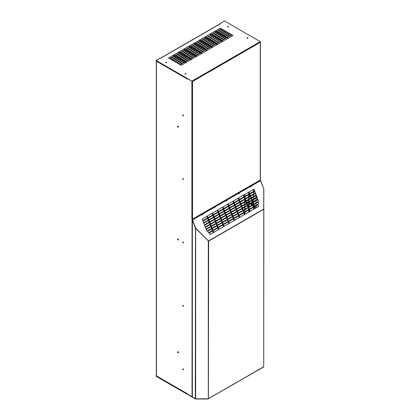 <?xml version="1.0" encoding="UTF-8"?>
<svg xmlns="http://www.w3.org/2000/svg" width="420" height="420" viewBox="0 0 420 420"><rect width="100%" height="100%" fill="white"/><g stroke="black" fill="none" stroke-linecap="round" stroke-linejoin="round"><path stroke-width="0.63" d="M192.05 81.202L156.151 60.475L191.888 81.107L187.493 78.761L187.331 79.039L156.151 61.042L156.476 61.793L156.476 375.359L156.151 375.17L156.151 375.737A0.462 0.268 -60 0 0 156.476 375.926M192.538 81.485L191.888 81.107L260.264 41.633L260.264 42.383L260.264 41.822L260.264 42.383L192.538 81.485L192.538 219.098A0.462 0.268 180 0 1 191.888 219.098L192.213 219.177M260.4 42.1L260.4 179.807A0.462 0.268 180 0 1 260.264 179.996L260.264 180.29M260.4 179.807L260.426 180.422M187.262 393.855A0.462 0.268 -60 0 1 187.168 393.64L187.331 394.112L192.213 396.779M260.059 180.28L250.541 185.771L260.059 180.28A0.462 0.268 60 0 1 260.568 180.653L263.76 188.885L263.713 209.307L208.63 241.112L195.337 228.091L192.213 219.23M178.437 239.972A0.635 0.367 60 0 1 177.991 239.715A0.635 0.367 60 0 1 177.765 239.138A0.635 0.367 60 0 1 177.823 238.912M178.437 352.769A0.635 0.367 60 0 1 177.991 352.511A0.635 0.367 60 0 1 177.765 351.934A0.635 0.367 60 0 1 177.823 351.708M178.437 127.181A0.635 0.367 60 0 1 177.991 126.924A0.635 0.367 60 0 1 177.765 126.347A0.635 0.367 60 0 1 177.823 126.121M177.602 126.436A0.635 0.367 60 0 1 177.734 126.147A0.635 0.367 60 0 1 178.222 126.32A0.635 0.367 60 0 1 178.5 126.956A0.635 0.367 60 0 1 178.369 127.244A0.635 0.367 60 0 1 177.881 127.076A0.635 0.367 60 0 1 177.602 126.436M192.05 396.837L192.05 219.324M177.602 239.232A0.635 0.367 60 0 1 177.734 238.943A0.635 0.367 60 0 1 178.222 239.111A0.635 0.367 60 0 1 178.5 239.747A0.635 0.367 60 0 1 178.369 240.041A0.635 0.367 60 0 1 177.881 239.867A0.635 0.367 60 0 1 177.602 239.232M177.602 352.028A0.635 0.367 60 0 1 177.734 351.734A0.635 0.367 60 0 1 178.222 351.907A0.635 0.367 60 0 1 178.5 352.543A0.635 0.367 60 0 1 178.369 352.832A0.635 0.367 60 0 1 177.881 352.663A0.635 0.367 60 0 1 177.602 352.028M156.345 61.714L156.345 375.17A0.462 0.268 0 0 0 156.476 375.359M156.251 60.721A0.462 0.268 120 0 0 156.151 61.042M187.425 78.719A0.462 0.268 120 0 0 187.331 79.039M160.592 58.154A0.462 0.268 60 0 1 160.876 58.128L160.388 58.034L156.151 60.475M160.876 58.128L220.621 23.63L220.295 23.441L220.458 23.725A0.462 0.268 60 0 0 220.232 23.704L160.645 58.107M260.264 41.633L224.532 21L220.295 23.441M223.23 29.836L218.342 32.655L217.04 31.904L221.923 29.085L223.23 29.836M224.858 30.776L219.97 33.595L218.668 32.844L223.555 30.025L224.858 30.776M226.485 31.715L221.597 34.535L220.295 33.784L225.183 30.965L226.485 31.715M228.113 32.655L223.23 35.474L221.923 34.724L226.81 31.904L228.113 32.655M229.74 33.595L224.858 36.414L223.555 35.663L228.438 32.844L229.74 33.595M231.368 34.535L226.485 37.354L225.183 36.603L230.066 33.784L231.368 34.535M232.995 35.474L228.113 38.294L226.81 37.543L231.693 34.724L232.995 35.474M216.389 31.904L211.507 34.724L210.205 33.973L215.087 31.154L216.389 31.904M218.017 32.844L213.134 35.663L211.832 34.913L216.715 32.093L218.017 32.844M219.644 33.784L214.762 36.603L213.46 35.852L218.342 33.033L219.644 33.784M221.272 34.724L216.389 37.543L215.087 36.792L219.97 33.973L221.272 34.724M222.905 35.663L218.017 38.483L216.715 37.732L221.597 34.913L222.905 35.663M224.532 36.603L219.644 39.422L218.342 38.672L223.23 35.852L224.532 36.603M226.16 37.543L221.272 40.362L219.97 39.611L224.858 36.792L226.16 37.543M227.787 38.483L222.905 41.302L221.597 40.551L226.485 37.732L227.787 38.483M211.181 34.913L206.299 37.732L204.992 36.981L209.879 34.157L211.181 34.913M212.809 35.852L207.926 38.672L206.624 37.921L211.507 35.102L212.809 35.852M214.436 36.792L209.554 39.611L208.252 38.861L213.134 36.041L214.436 36.792M216.064 37.732L211.181 40.551L209.879 39.8L214.762 36.981L216.064 37.732M217.691 38.672L212.809 41.491L211.507 40.74L216.389 37.921L217.691 38.672M219.319 39.611L214.436 42.43L213.134 41.68L218.017 38.861L219.319 39.611M220.946 40.551L216.064 43.37L214.762 42.62L219.644 39.8L220.946 40.551M222.579 41.491L217.691 44.31L216.389 43.559L221.272 40.74L222.579 41.491M205.968 37.921L201.085 40.74L199.784 39.989L204.666 37.165L205.968 37.921M207.601 38.861L202.713 41.68L201.411 40.929L206.299 38.105L207.601 38.861M209.228 39.8L204.341 42.62L203.039 41.869L207.926 39.044L209.228 39.8M210.856 40.74L205.968 43.559L204.666 42.809L209.554 39.989L210.856 40.74M212.483 41.68L207.601 44.499L206.299 43.748L211.181 40.929L212.483 41.68M214.111 42.62L209.228 45.439L207.926 44.688L212.809 41.869L214.111 42.62M215.738 43.559L210.856 46.379L209.554 45.628L214.436 42.809L215.738 43.559M217.366 44.499L212.483 47.318L211.181 46.568L216.064 43.748L217.366 44.499M200.76 40.929L195.878 43.748L194.576 42.992L199.458 40.173L200.76 40.929M202.388 41.869L197.505 44.688L196.203 43.932L201.085 41.113L202.388 41.869M204.015 42.809L199.133 45.628L197.831 44.877L202.713 42.053L204.015 42.809M205.643 43.748L200.76 46.568L199.458 45.817L204.341 42.992L205.643 43.748M207.275 44.688L202.388 47.507L201.085 46.757L205.968 43.932L207.275 44.688M208.903 45.628L204.015 48.447L202.713 47.696L207.601 44.877L208.903 45.628M210.53 46.568L205.643 49.387L204.341 48.636L209.228 45.817L210.53 46.568M212.158 47.507L207.275 50.327L205.968 49.576L210.856 46.757L212.158 47.507M195.552 43.932L190.669 46.757L189.362 46.001L194.25 43.181L195.552 43.932M197.179 44.877L192.297 47.696L190.995 46.94L195.878 44.121L197.179 44.877M198.807 45.817L193.924 48.636L192.623 47.88L197.505 45.061L198.807 45.817M200.434 46.757L195.552 49.576L194.25 48.82L199.133 46.001L200.434 46.757M202.062 47.696L197.179 50.516L195.878 49.76L200.76 46.94L202.062 47.696M203.69 48.636L198.807 51.455L197.505 50.705L202.388 47.88L203.69 48.636M205.317 49.576L200.434 52.395L199.133 51.644L204.015 48.82L205.317 49.576M206.95 50.516L202.062 53.335L200.76 52.584L205.643 49.76L206.95 50.516M190.344 46.94L185.456 49.76L184.154 49.009L189.037 46.19L190.344 46.94M191.972 47.88L187.084 50.705L185.782 49.949L190.669 47.129L191.972 47.88M193.599 48.82L188.711 51.644L187.409 50.888L192.297 48.069L193.599 48.82M195.227 49.76L190.344 52.584L189.037 51.828L193.924 49.009L195.227 49.76M196.854 50.705L191.972 53.524L190.669 52.768L195.552 49.949L196.854 50.705M198.482 51.644L193.599 54.463L192.297 53.708L197.179 50.888L198.482 51.644M200.109 52.584L195.227 55.403L193.924 54.647L198.807 51.828L200.109 52.584M201.737 53.524L196.854 56.343L195.552 55.592L200.434 52.768L201.737 53.524M185.131 49.949L180.248 52.768L178.946 52.017L183.829 49.198L185.131 49.949M186.758 50.888L181.876 53.708L180.574 52.957L185.456 50.138L186.758 50.888M188.386 51.828L183.503 54.647L182.201 53.897L187.084 51.077L188.386 51.828M190.019 52.768L185.131 55.592L183.829 54.836L188.711 52.017L190.019 52.768M191.646 53.708L186.758 56.532L185.456 55.776L190.344 52.957L191.646 53.708M193.274 54.647L188.386 57.472L187.084 56.716L191.972 53.897L193.274 54.647M194.901 55.592L190.019 58.412L188.711 57.655L193.599 54.836L194.901 55.592M196.529 56.532L191.646 59.351L190.344 58.595L195.227 55.776L196.529 56.532M179.923 52.957L175.04 55.776L173.733 55.025L178.621 52.206L179.923 52.957M181.55 53.897L176.668 56.716L175.366 55.965L180.248 53.146L181.55 53.897M183.178 54.836L178.295 57.655L176.993 56.905L181.876 54.086L183.178 54.836M184.805 55.776L179.923 58.595L178.621 57.845L183.503 55.025L184.805 55.776M186.433 56.716L181.55 59.535L180.248 58.784L185.131 55.965L186.433 56.716M188.06 57.655L183.178 60.475L181.876 59.724L186.758 56.905L188.06 57.655M189.688 58.595L184.805 61.42L183.503 60.664L188.386 57.845L189.688 58.595M191.321 59.535L186.433 62.36L185.131 61.604L190.019 58.784L191.321 59.535M174.715 55.965L169.827 58.784L168.525 58.034L173.408 55.214L174.715 55.965M176.342 56.905L171.454 59.724L170.153 58.973L175.04 56.154L176.342 56.905M177.97 57.845L173.082 60.664L171.78 59.913L176.668 57.094L177.97 57.845M179.597 58.784L174.715 61.604L173.408 60.853L178.295 58.034L179.597 58.784M181.225 59.724L176.342 62.543L175.04 61.793L179.923 58.973L181.225 59.724M182.852 60.664L177.97 63.483L176.668 62.732L181.55 59.913L182.852 60.664M184.48 61.604L179.597 64.423L178.295 63.672L183.178 60.853L184.48 61.604M186.107 62.543L181.225 65.362L179.923 64.612L184.805 61.793L186.107 62.543M221.597 28.896L216.715 31.715L215.413 30.965L220.295 28.145L221.597 28.896M220.295 28.145L221.434 28.991M215.576 31.059L220.295 28.329M217.203 31.999L221.923 29.274L223.067 29.93M218.831 32.939L223.555 30.214L224.695 30.87M220.458 33.878L225.183 31.154L226.322 31.81M222.091 34.818L226.81 32.093L227.95 32.75M223.718 35.758L228.438 33.033L229.577 33.689M225.346 36.698L230.066 33.973L231.205 34.629M226.973 37.637L231.693 34.913L232.832 35.569M210.368 34.067L215.087 31.337L216.227 31.999M211.995 35.007L216.715 32.277L217.854 32.939M213.623 35.947L218.342 33.217L219.482 33.878M215.25 36.887L219.97 34.157L221.109 34.818M216.878 37.826L221.597 35.102L222.742 35.758M218.505 38.766L223.23 36.041L224.369 36.698M220.133 39.706L224.858 36.981L225.997 37.637M221.76 40.646L226.485 37.921L227.624 38.577M209.879 34.157L205.154 37.076M209.879 34.346L211.019 35.007M211.507 35.102L206.787 38.015M211.507 35.285L212.646 35.947M213.134 36.041L208.415 38.955M213.134 36.225L214.274 36.887M214.762 36.981L210.042 39.895M214.762 37.165L215.901 37.826M216.389 37.921L211.669 40.835M216.389 38.105L217.529 38.766M218.017 38.861L213.297 41.774M218.017 39.044L219.156 39.706M219.644 39.8L214.924 42.714M219.644 39.989L220.784 40.646M216.552 43.654L221.272 40.929L222.416 41.585M199.946 40.079L204.666 37.354L205.805 38.015M201.574 41.018L206.299 38.294L207.438 38.955M203.201 41.958L207.926 39.233L209.066 39.895M204.829 42.903L209.554 40.173L210.693 40.835M206.462 43.843L211.181 41.113L212.321 41.774M208.089 44.782L212.809 42.053L213.948 42.714M209.716 45.722L214.436 42.992L215.576 43.654M211.344 46.662L216.064 43.932L217.203 44.593M194.738 43.087L199.458 40.362L200.597 41.018M196.366 44.026L201.085 41.302L202.225 41.958M197.993 44.966L202.713 42.242L203.852 42.903M199.621 45.906L204.341 43.181L205.48 43.843M201.248 46.846L205.968 44.121L207.113 44.782M202.876 47.791L207.601 45.061L208.74 45.722M204.503 48.73L209.228 46.001L210.368 46.662M206.136 49.67L210.856 46.94L211.995 47.602M189.525 46.095L194.25 43.37L195.389 44.026M191.158 47.035L195.878 44.31L197.017 44.966M192.785 47.974L197.505 45.25L198.644 45.906M194.413 48.914L199.133 46.19L200.272 46.846M196.04 49.854L200.76 47.129L201.899 47.791M197.668 50.794L202.388 48.069L203.527 48.73M199.295 51.734L204.015 49.009L205.154 49.67M200.923 52.673L205.643 49.949L206.787 50.61M184.317 49.103L189.037 46.379L190.181 47.035M185.945 50.043L190.669 47.318L191.809 47.974M187.572 50.983L192.297 48.258L193.436 48.914M189.2 51.923L193.924 49.198L195.064 49.854M190.832 52.862L195.552 50.138L196.691 50.794M192.46 53.802L197.179 51.077L198.319 51.734M194.087 54.742L198.807 52.017L199.946 52.673M195.715 55.682L200.434 52.957L201.574 53.618M179.109 52.112L183.829 49.387L184.968 50.043M180.737 53.051L185.456 50.327L186.596 50.983M182.364 53.991L187.084 51.266L188.223 51.923M183.992 54.931L188.711 52.206L189.851 52.862M185.619 55.87L190.344 53.146L191.483 53.802M187.247 56.81L191.972 54.086L193.111 54.742M188.874 57.75L193.599 55.025L194.738 55.682M190.507 58.69L195.227 55.965L196.366 56.621M173.896 55.12L178.621 52.395L179.76 53.051M175.529 56.059L180.248 53.335L181.388 53.991M177.156 56.999L181.876 54.275L183.015 54.931M178.784 57.939L183.503 55.214L184.643 55.87M180.411 58.879L185.131 56.154L186.27 56.81M182.038 59.819L186.758 57.094L187.898 57.75M183.666 60.758L188.386 58.034L189.525 58.69M185.293 61.698L190.019 58.973L191.158 59.63M168.688 58.128L173.408 55.403L174.552 56.059M170.315 59.068L175.04 56.343L176.179 56.999M171.943 60.008L176.668 57.283L177.807 57.939M173.57 60.947L178.295 58.223L179.434 58.879M175.203 61.887L179.923 59.162L181.062 59.819M176.831 62.827L181.55 60.102L182.69 60.758M178.458 63.767L183.178 61.042L184.317 61.698M180.085 64.706L184.805 61.982L185.945 62.638M257.376 181.823L260.169 180.206A0.462 0.268 -120 0 0 260.264 179.996L260.264 42.383M192.444 219.308A0.462 0.268 -120 0 0 192.538 219.098L260.264 179.996M263.849 366.665L207.842 399L195.337 398.921L156.151 376.299L156.345 376.005M195.662 399L207.842 399M156.151 376.11L195.337 398.732A0.462 0.268 180 0 0 195.662 398.811L208.304 398.795L263.734 366.891M208.378 398.753L208.63 241.112L208.341 240.97M263.834 209.097L263.713 366.744L263.771 209.087M260.4 180.569L263.849 189.032L263.765 208.976M256 207.874L256 205.889M256 205.306L256 203.322M256 202.739L256 200.755M256 200.172L256 198.182M256 197.6L256 195.615M208.304 398.795L208.304 240.912M195.662 398.811L195.662 228.27L208.483 240.959L263.771 209.034M208.252 240.859L195.662 228.27L192.35 220.395L192.35 397.01L195.337 398.921M195.337 398.732L195.5 227.997M192.35 397.01A0.462 0.268 180 0 1 192.213 396.821L192.371 219.938M201.611 214.022L201.721 214.631A0.578 0.452 84.9 0 0 202.55 214.216A0.578 0.452 84.9 0 0 202.529 214.163L201.479 214.148M213.822 206.971L213.927 207.58A0.578 0.452 84.9 0 0 214.762 207.165A0.578 0.452 84.9 0 0 214.736 207.113L213.691 207.097M226.034 199.92L226.139 200.529A0.578 0.452 84.9 0 0 226.973 200.114A0.578 0.452 84.9 0 0 226.947 200.062L225.897 200.051M238.245 192.875L238.35 193.484A0.578 0.452 84.9 0 0 239.179 193.069A0.578 0.452 84.9 0 0 239.159 193.011L238.109 193.001M250.451 185.824L250.561 186.433A0.578 0.452 84.9 0 0 251.391 186.018A0.578 0.452 84.9 0 0 251.37 185.966L250.32 185.95M192.213 219.581A0.462 0.268 60 0 1 192.518 219.944L195.715 228.165L208.394 240.844M254.546 190.806L249.664 193.625L249.013 191.951L253.895 189.126L254.546 190.806L249.638 193.573M249.338 193.814L244.451 196.634L243.799 194.953L248.687 192.134L249.338 193.814L244.429 196.576M244.125 196.822L239.243 199.642L238.591 197.962L243.474 195.143L244.125 196.822L239.222 199.584M238.917 199.831L234.035 202.65L233.384 200.97L238.266 198.151L238.917 199.831L234.008 202.592M233.709 202.839L228.821 205.658L228.17 203.978L233.058 201.159L233.709 202.839L228.8 205.601M228.496 205.847L223.613 208.666L222.962 206.987L227.845 204.167L228.496 205.847L223.592 208.609M223.288 208.856L218.405 211.675L217.754 209.995L222.637 207.175L223.288 208.856L218.379 211.617M218.08 211.864L213.192 214.683L212.541 213.003L217.429 210.184L218.08 211.864L213.171 214.625M212.867 214.867L207.984 217.691L207.333 216.011L212.216 213.192L212.867 214.867L207.963 217.634M207.659 217.875L202.776 220.694L202.125 219.02L207.008 216.2L207.659 217.875L202.75 220.642M255.36 192.906L250.478 195.725L249.827 194.045L254.709 191.226L255.36 192.906L250.451 195.667M250.152 195.914L245.264 198.734L244.613 197.053L249.501 194.234L250.152 195.914L245.243 198.676M244.939 198.922L240.056 201.742L239.405 200.062L244.288 197.243L244.939 198.922L240.035 201.684M239.731 201.925L234.848 204.75L234.197 203.07L239.08 200.251L239.731 201.925L234.822 204.692M234.523 204.934L229.635 207.753L228.984 206.078L233.872 203.259L234.523 204.934L229.614 207.701M229.309 207.942L224.427 210.761L223.776 209.087L228.659 206.267L229.309 207.942L224.406 210.709M224.102 210.95L219.219 213.77L218.568 212.095L223.451 209.276L224.102 210.95L219.198 213.717M218.894 213.959L214.006 216.778L213.355 215.103L218.243 212.279L218.894 213.959L213.985 216.725M213.68 216.967L208.798 219.786L208.147 218.106L213.029 215.287L213.68 216.967L208.777 219.728M208.472 219.975L203.59 222.794L202.939 221.114L207.821 218.295L208.472 219.975L203.569 222.737M256.174 195.001L251.291 197.82L250.64 196.145L255.523 193.326L256.174 195.001L251.27 197.768M250.966 198.009L246.078 200.828L245.427 199.154L250.315 196.334L250.966 198.009L246.057 200.776M245.753 201.017L240.87 203.837L240.219 202.162L245.102 199.337L245.753 201.017L240.849 203.784M240.545 204.026L235.662 206.845L235.011 205.17L239.894 202.346L240.545 204.026L235.641 206.787M235.337 207.034L230.449 209.853L229.798 208.173L234.685 205.354L235.337 207.034L230.428 209.795M230.123 210.042L225.241 212.861L224.59 211.181L229.472 208.362L230.123 210.042L225.22 212.803M224.915 213.05L220.033 215.87L219.382 214.19L224.264 211.37L224.915 213.05L220.012 215.812M219.707 216.059L214.82 218.878L214.168 217.198L219.056 214.379L219.707 216.059L214.798 218.82M214.494 219.067L209.612 221.886L208.96 220.206L213.843 217.387L214.494 219.067L209.591 221.828M209.286 222.075L204.404 224.894L203.753 223.214L208.635 220.395L209.286 222.075L204.383 224.837M256.988 197.101L252.105 199.92L251.454 198.24L256.337 195.421L256.988 197.101L252.084 199.862M251.78 200.109L246.892 202.928L246.241 201.248L251.129 198.429L251.78 200.109L246.871 202.871M246.566 203.117L241.684 205.936L241.033 204.257L245.915 201.437L246.566 203.117L241.663 205.879M241.358 206.126L236.476 208.945L235.825 207.265L240.707 204.446L241.358 206.126L236.455 208.887M236.15 209.134L231.263 211.953L230.612 210.273L235.499 207.454L236.15 209.134L231.242 211.895M230.937 212.142L226.054 214.961L225.404 213.281L230.286 210.462L230.937 212.142L226.034 214.904M225.729 215.145L220.847 217.97L220.196 216.29L225.078 213.47L225.729 215.145L220.826 217.912M220.521 218.153L215.633 220.972L214.982 219.298L219.87 216.478L220.521 218.153L215.612 220.92M215.308 221.162L210.425 223.981L209.774 222.306L214.657 219.487L215.308 221.162L210.404 223.928M210.1 224.17L205.217 226.989L204.566 225.314L209.449 222.495L210.1 224.17L205.196 226.936M257.801 199.201L252.919 202.02L252.268 200.34L257.15 197.521L257.801 199.201L252.898 201.962M252.593 202.209L247.706 205.028L247.054 203.348L251.942 200.529L252.593 202.209L247.684 204.971M247.38 205.212L242.498 208.037L241.847 206.357L246.729 203.537L247.38 205.212L242.477 207.979M242.172 208.22L237.29 211.04L236.639 209.365L241.521 206.546L242.172 208.22L237.269 210.987M236.964 211.228L232.076 214.048L231.425 212.373L236.313 209.554L236.964 211.228L232.055 213.995M231.751 214.237L226.868 217.056L226.217 215.381L231.1 212.557L231.751 214.237L226.847 217.004M226.543 217.245L221.66 220.064L221.009 218.384L225.892 215.565L226.543 217.245L221.639 220.007M221.335 220.253L216.447 223.072L215.796 221.393L220.684 218.573L221.335 220.253L216.426 223.015M216.122 223.262L211.239 226.081L210.588 224.401L215.471 221.582L216.122 223.262L211.218 226.023M210.914 226.27L206.031 229.089L205.38 227.409L210.263 224.59L210.914 226.27L206.01 229.031M258.615 201.296L253.733 204.115L253.082 202.44L257.964 199.621L258.615 201.296L253.712 204.062M253.407 204.304L248.525 207.123L247.868 205.448L252.756 202.624L253.407 204.304L248.498 207.071M248.194 207.312L243.311 210.131L242.66 208.451L247.543 205.632L248.194 207.312L243.29 210.073M242.986 210.32L238.103 213.14L237.452 211.459L242.335 208.64L242.986 210.32L238.082 213.082M237.778 213.328L232.895 216.148L232.239 214.468L237.127 211.649L237.778 213.328L232.869 216.09M232.57 216.337L227.682 219.156L227.031 217.476L231.914 214.657L232.57 216.337L227.661 219.098M227.357 219.345L222.474 222.164L221.823 220.484L226.706 217.665L227.357 219.345L222.453 222.107M222.149 222.353L217.266 225.172L216.615 223.493L221.498 220.673L222.149 222.353L217.24 225.115M216.941 225.362L212.053 228.181L211.402 226.501L216.284 223.681L216.941 225.362L212.032 228.123M211.727 228.365L206.845 231.189L206.194 229.509L211.076 226.69L211.727 228.365L206.824 231.131M254.221 206.404L249.338 209.223L248.687 207.543L253.57 204.724L254.221 206.404L249.312 209.165M249.013 209.412L244.125 212.231L243.474 210.551L248.357 207.732L249.013 209.412L244.104 212.173M243.799 212.42L238.917 215.24L238.266 213.559L243.149 210.74L243.799 212.42L238.896 215.182M238.591 215.423L233.709 218.248L233.058 216.568L237.941 213.749L238.591 215.423L233.683 218.19M233.384 218.431L228.496 221.256L227.845 219.576L232.733 216.757L233.384 218.431L228.475 221.198M228.17 221.44L223.288 224.259L222.637 222.584L227.519 219.765L228.17 221.44L223.267 224.207M222.962 224.448L218.08 227.267L217.429 225.593L222.311 222.773L222.962 224.448L218.053 227.215M217.754 227.456L212.867 230.276L212.216 228.601L217.103 225.776L217.754 227.456L212.846 230.223M255.035 208.499L250.152 211.318L249.501 209.643L254.384 206.824L255.035 208.499L250.126 211.265M249.827 211.507L244.939 214.326L244.288 212.651L249.175 209.832L249.827 211.507L244.918 214.274M244.613 214.515L239.731 217.334L239.08 215.66L243.962 212.84L244.613 214.515L239.71 217.282M239.405 217.523L234.523 220.343L233.872 218.668L238.754 215.843L239.405 217.523L234.497 220.29M234.197 220.532L229.309 223.351L228.659 221.671L233.546 218.852L234.197 220.532L229.289 223.293M228.984 223.54L224.102 226.359L223.451 224.679L228.333 221.86L228.984 223.54L224.081 226.301M223.776 226.548L218.894 229.367L218.243 227.687L223.125 224.868L223.776 226.548L218.867 229.309M218.568 229.556L213.68 232.376L213.029 230.696L217.917 227.876L218.568 229.556L213.659 232.318M209.449 232.764L212.704 230.885L213.355 232.565L210.1 234.444L209.449 232.764M207.821 231.137L211.89 228.785L212.541 230.465L208.472 232.816L207.821 231.137M258.615 206.43L255.36 208.315L254.709 206.635L257.964 204.755L258.615 206.43L257.843 204.823M258.615 203.863L254.546 206.215L253.895 204.535L257.964 202.188L258.615 203.863L257.843 202.256M202.125 215.024A0.578 0.452 84.9 0 0 202.388 214.174L213.927 207.58M202.388 214.174L201.726 214.221L201.579 214.641M192.213 219.77L195.521 228.055M214.006 207.134L213.785 207.59M214.337 207.974A0.578 0.452 84.9 0 0 214.599 207.123L213.875 207.207M226.217 200.083L225.997 200.545M226.543 200.923A0.578 0.452 84.9 0 0 226.805 200.078L226.081 200.161M238.423 193.032L238.208 193.494M238.754 193.872A0.578 0.452 84.9 0 0 239.017 193.027L238.292 193.111M250.966 186.827A0.578 0.452 84.9 0 0 251.228 185.976L250.567 186.023L250.42 186.443M253.775 189.2L254.405 190.822M248.566 192.203L249.197 193.825M243.353 195.211L243.983 196.833M238.145 198.219L238.775 199.841M232.937 201.227L233.567 202.85M227.729 204.236L228.354 205.858M222.516 207.244L223.146 208.866M217.308 210.252L217.938 211.874M212.1 213.26L212.725 214.883M206.887 216.269L207.517 217.891M254.588 191.294L255.218 192.916M249.38 194.303L250.01 195.925M244.172 197.311L244.797 198.933M238.959 200.319L239.589 201.941M233.751 203.327L234.381 204.95M228.543 206.335L229.168 207.958M223.33 209.344L223.96 210.966M218.122 212.352L218.752 213.974M212.914 215.355L213.539 216.977M207.701 218.363L208.331 219.986M255.402 193.394L256.032 195.017M250.194 196.403L250.824 198.025M244.986 199.411L245.611 201.033M239.773 202.419L240.403 204.036M234.565 205.422L235.195 207.044M229.357 208.43L229.982 210.053M224.144 211.439L224.774 213.061M218.935 214.447L219.566 216.069M213.728 217.455L214.358 219.077M208.514 220.463L209.144 222.085M256.216 195.489L256.846 197.111M251.008 198.497L251.638 200.12M245.8 201.506L246.43 203.128M240.587 204.514L241.216 206.136M235.379 207.522L236.009 209.144M230.171 210.53L230.8 212.153M224.957 213.539L225.587 215.161M219.749 216.547L220.379 218.169M214.541 219.555L215.171 221.177M209.328 222.563L209.958 224.185M257.029 197.589L257.659 199.211M251.822 200.597L252.452 202.22M246.614 203.606L247.244 205.228M241.4 206.614L242.03 208.236M236.192 209.622L236.822 211.244M230.984 212.63L231.614 214.253M225.771 215.633L226.401 217.256M220.563 218.642L221.193 220.264M215.355 221.65L215.985 223.272M210.142 224.658L210.772 226.28M257.843 199.689L258.473 201.311M252.635 202.697L253.265 204.32M247.427 205.7L248.057 207.322M242.214 208.709L242.844 210.331M237.006 211.717L237.636 213.339M231.798 214.725L232.428 216.347M226.585 217.733L227.215 219.356M221.377 220.742L222.007 222.364M216.169 223.75L216.799 225.372M210.956 226.758L211.585 228.38M253.449 204.792L254.079 206.414M248.241 207.8L248.871 209.422M243.028 210.809L243.658 212.431M237.82 213.817L238.45 215.439M232.612 216.825L233.242 218.447M227.399 219.833L228.029 221.456M222.191 222.841L222.821 224.464M216.983 225.85L217.613 227.472M254.263 206.892L254.893 208.514M249.055 209.9L249.685 211.523M243.847 212.909L244.472 214.531M238.634 215.917L239.264 217.539M233.425 218.92L234.055 220.542M228.218 221.928L228.842 223.55M223.004 224.936L223.634 226.559M217.796 227.945L218.426 229.567M212.588 230.953L213.213 232.575L210.079 234.386M211.775 228.853L212.399 230.475L208.451 232.759M258.473 206.446L255.339 208.257M258.473 203.879L254.525 206.157M213.749 207.013L201.7 213.974L213.749 207.013M225.96 199.962L213.906 206.923L225.96 199.962M238.172 192.916L226.118 199.873L238.172 192.916M250.383 185.866L238.329 192.822L250.383 185.866M214.599 207.123L226.139 200.529M226.805 200.078L238.35 193.484M239.017 193.027L250.561 186.433M251.228 185.976L260.568 180.653M252.289 205.464L253.754 206.603M253.754 207.186L253.754 209.171M252.126 204.367L252.126 202.991M252.126 202.409L252.126 201.799M253.754 184.18L253.754 184.585M253.754 189.21L253.754 191.195M253.754 191.777L253.754 193.762M253.754 194.345L253.754 196.329M253.754 196.912L253.754 198.902M253.754 199.479L253.754 201.469M253.754 202.052L253.591 202.645L253.155 202.393M250.945 202.808A0.52 0.299 60 0 1 250.982 202.645A0.514 0.299 -120 0 0 250.997 203.059A0.52 0.299 60 0 1 250.945 202.808M253.591 184.275L253.591 184.679M253.591 189.304L253.591 191.289M253.591 191.872L253.591 193.856M253.591 194.439L253.591 196.423M253.591 197.006L253.591 198.991M253.591 199.573L253.591 201.563M253.591 202.146L253.591 202.645M252.336 201.92L251.963 201.705L251.963 202.503M251.963 205.07L251.963 204.776M251.963 204.272L251.963 203.086M253.754 206.309L252.126 205.559M253.591 206.404L253.591 206.698M253.591 207.281L253.591 209.265M250.834 203.154A0.52 0.299 60 0 1 251.339 202.86M251.517 203.343A0.52 0.299 60 0 1 251.16 203.548M244.797 194.381L244.797 196.366M244.797 196.948L244.797 197.531M244.797 199.516L244.797 201.5M244.797 202.083L244.797 204.067M244.797 204.65L244.797 206.635M244.797 207.218L244.797 209.207M244.797 209.785L244.797 211.775M244.797 212.357L244.797 213.964M244.96 194.287L244.96 196.271M244.96 196.854L244.96 197.951M244.96 199.421L244.96 201.406M244.96 201.989L244.96 203.973M244.96 204.556L244.96 206.54M244.96 207.123L244.96 209.113M244.96 209.696L244.96 211.68M244.96 212.263L244.96 214.247M248.425 202.734L247.868 203.096A0.919 0.53 -60 0 1 247.569 203.049M248.703 201.815A0.919 0.53 120 0 0 248.677 201.695A0.919 0.53 120 0 0 247.994 201.553A0.919 0.53 120 0 0 247.406 202.561M253.25 205.013L253.029 205.391L253.155 204.96M191.888 219.098L191.888 81.296M187.168 393.64L156.151 375.737M183.461 369.506A0.514 0.299 60 0 1 182.732 369.086A0.514 0.299 60 0 1 183.461 369.506M183.461 306.059A0.514 0.299 60 0 1 182.732 305.639A0.514 0.299 60 0 1 183.461 306.059M183.461 242.613A0.514 0.299 60 0 1 182.732 242.193A0.514 0.299 60 0 1 183.461 242.613M183.461 179.167A0.514 0.299 60 0 1 182.732 178.747A0.514 0.299 60 0 1 183.461 179.167M183.461 115.721A0.514 0.299 60 0 1 182.732 115.301A0.514 0.299 60 0 1 183.461 115.721M247.931 38.273A0.514 0.299 180 0 1 247.202 37.847A0.514 0.299 180 0 1 247.931 38.273M228.396 26.99A0.514 0.299 180 0 1 227.666 26.57A0.514 0.299 180 0 1 228.396 26.99M186.065 73.988A0.514 0.299 180 0 1 185.335 73.568A0.514 0.299 180 0 1 186.065 73.988M166.53 62.706A0.514 0.299 180 0 1 165.8 62.286A0.514 0.299 180 0 1 166.53 62.706M201.721 214.631L192.518 219.944M249.034 193.41L249.034 193.919M249.034 194.502L249.034 196.487M249.034 197.069L249.034 199.059M249.034 199.642L249.034 201.626M249.034 202.209L249.034 202.582M249.034 203.086L249.034 204.194M249.034 204.776L249.034 206.761M249.034 207.344L249.034 208.441M249.034 209.911L249.034 211.895M248.708 192.57L248.708 194.108M248.708 194.691L248.708 196.675M248.708 197.258L248.708 199.243M248.708 199.826L248.708 201.81M248.708 202.897L248.708 204.383M248.708 204.965L248.708 206.95M248.708 209.003L248.708 209.517M248.708 210.1L248.708 212.084M201.6 214.368L202.151 214.048M213.811 207.317L214.363 206.997M226.023 200.267L226.574 199.952M238.234 193.216L238.786 192.901M187.236 393.839L156.251 375.947M248.677 201.695L248.719 201.962M253.029 205.391L252.719 205.212M252.215 204.923L250.493 203.931M249.989 203.637L248.273 202.645M252.651 204.671L250.934 203.679M250.43 203.385L248.708 202.393"/></g></svg>
